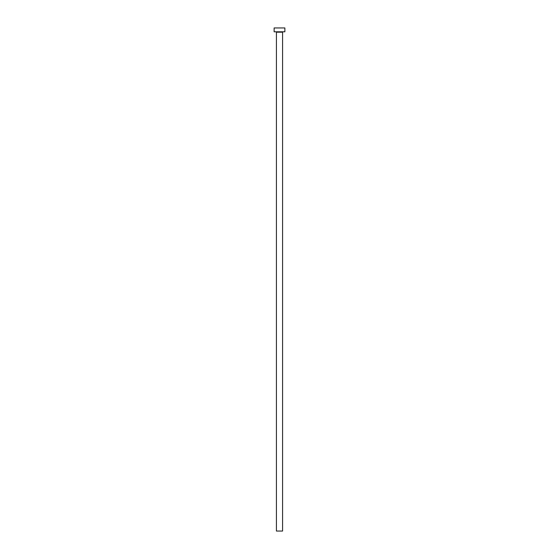 <?xml version="1.0" encoding="UTF-8"?>
<svg xmlns="http://www.w3.org/2000/svg" width="559" height="559" viewBox="0 0 559 559"><rect width="100%" height="100%" fill="white"/><g stroke="black" fill="none" stroke-linecap="round" stroke-linejoin="round"><path stroke-width="0.84" d="M282.575 32.177L276.425 32.177L276.425 531.05L282.575 531.05L282.575 32.177A0.384 0.384 0 0 1 282.959 31.793M276.425 32.177A0.384 0.384 0 0 0 276.041 31.793M284.873 31.793L274.127 31.793L274.127 27.95L284.873 27.95L284.873 31.793"/></g></svg>
